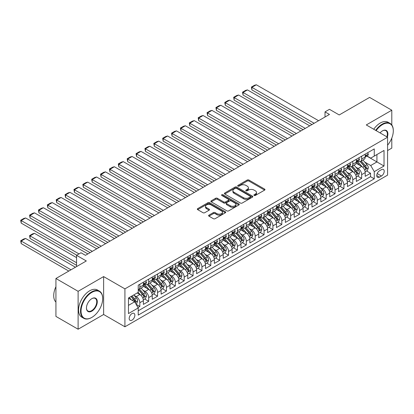 <?xml version="1.0" encoding="UTF-8"?>
<svg xmlns="http://www.w3.org/2000/svg" width="414" height="414" viewBox="0 0 414 414"><rect width="100%" height="100%" fill="white"/><g stroke="black" fill="none" stroke-linecap="round" stroke-linejoin="round"><path stroke-width="0.62" d="M254.144 195.449A0.864 0.497 0 0 0 255.36 195.449L264.618 190.109A1.232 0.709 0 0 0 264.976 189.602A1.232 0.709 0 0 0 264.618 189.1L248.938 180.049A1.232 0.709 0 0 0 247.199 180.049L237.941 185.394A0.864 0.497 0 0 0 237.693 185.746A0.864 0.497 0 0 0 237.941 186.098A0.864 0.497 0 0 0 239.163 186.098L240.358 185.405A3.943 2.277 0 0 1 245.937 185.405L247.241 186.16A3.943 2.277 0 0 1 248.395 187.77A3.943 2.277 0 0 1 247.241 189.379L246.045 190.067A0.864 0.497 0 0 0 245.792 190.419A0.864 0.497 0 0 0 246.045 190.771A0.864 0.497 0 0 0 247.261 190.771L248.462 190.083A3.943 2.277 0 0 1 254.036 190.083L255.34 190.833A3.943 2.277 0 0 1 256.494 192.443A3.943 2.277 0 0 1 255.34 194.052L254.144 194.746A0.864 0.497 0 0 0 253.891 195.097A0.864 0.497 0 0 0 254.144 195.449L254.144 194.746M132.019 320.131A4.016 2.318 120 0 0 134.643 316.591A4.016 2.318 120 0 0 134.027 313.372A4.016 2.318 120 0 0 132.019 313.574A4.016 2.318 120 0 0 129.396 317.114A4.016 2.318 120 0 0 130.012 320.327A4.016 2.318 120 0 0 132.019 320.131M208.961 215.151A1.232 0.709 0 0 0 208.599 215.653A1.232 0.709 0 0 0 208.961 216.155L213.36 218.695A1.232 0.709 0 0 0 215.099 218.695L225.376 212.76A1.232 0.709 0 0 0 225.739 212.258A1.232 0.709 0 0 0 225.376 211.756L209.701 202.705A1.232 0.709 0 0 0 207.957 202.705L197.68 208.635A1.232 0.709 0 0 0 197.323 209.137A1.232 0.709 0 0 0 197.68 209.644L202.995 212.708A1.232 0.709 0 0 0 204.739 212.708L209.132 210.172A1.232 0.709 0 0 0 209.494 209.665A1.232 0.709 0 0 0 209.132 209.163L206.498 207.642A3.296 1.904 0 0 1 205.535 206.296A3.296 1.904 0 0 1 207.569 204.542A3.296 1.904 0 0 1 211.161 204.956L221.48 210.912A3.296 1.904 0 0 1 222.447 212.258A3.296 1.904 0 0 1 220.414 214.017A3.296 1.904 0 0 1 216.822 213.603L215.099 212.61A1.232 0.709 0 0 0 213.36 212.61L208.961 215.151L208.961 216.155L213.36 213.634L213.36 212.61M391.794 124.971L391.794 110.212L369.609 97.404L339.216 114.952L329.456 109.317L325.016 111.878L329.456 114.44L85.434 255.324L80.994 252.763L76.559 255.324L76.559 266.595M78.111 291.311L78.111 329.223L103.624 314.495L103.624 276.583L78.111 291.311L55.926 278.503L86.319 260.96L76.559 255.324M103.624 276.583L124.919 288.879L387.576 137.236L387.576 175.148L124.919 326.791L124.919 288.879M391.794 110.212L366.281 124.94L387.576 137.236M240.446 203.057A1.232 0.709 0 0 0 242.19 203.057L252.468 197.121A1.232 0.709 0 0 0 252.83 196.619A1.232 0.709 0 0 0 252.468 196.117L236.787 187.066A1.232 0.709 0 0 0 235.048 187.066L224.771 192.996A1.232 0.709 0 0 0 224.409 193.498A1.232 0.709 0 0 0 224.771 194.006L240.446 203.057M222.111 195.636A0.864 0.497 0 0 1 222.986 195.755L222.986 194.73L238.925 203.936A1.232 0.709 0 0 1 239.282 204.438A1.232 0.709 0 0 1 238.925 204.94L228.647 210.876A1.232 0.709 0 0 1 226.903 210.876L211.223 201.825L211.223 200.816A1.232 0.709 0 0 0 210.866 201.318A1.232 0.709 0 0 0 211.223 201.825M211.223 200.816L215.622 198.28A1.232 0.709 0 0 1 217.366 198.28L223.726 201.949A1.232 0.709 0 0 0 225.464 201.949L228.383 200.262A1.232 0.709 0 0 0 228.745 199.76A1.232 0.709 0 0 0 228.383 199.258L221.764 195.439A0.864 0.497 0 0 1 221.511 195.087A0.864 0.497 0 0 1 222.044 194.627A0.864 0.497 0 0 1 222.986 194.73M78.111 329.223L55.926 316.415L55.926 278.503M387.576 150.556L391.794 148.124L391.794 138.095M137.986 307.514L139.828 306.453L136.144 304.326M134.048 295.28L136.278 296.564A5.02 2.898 60 0 1 139.828 302.712L143.379 300.662L143.379 304.404L148.698 301.33L144.662 298.996M142.923 290.157L145.154 291.44A5.02 2.898 60 0 1 148.698 297.588L152.248 295.539L152.248 299.281L157.574 296.207L153.537 293.873M151.798 285.034L154.024 286.317A5.02 2.898 60 0 1 157.574 292.465L161.124 290.416L161.124 294.157L166.449 291.083L162.412 288.749M160.668 279.911L162.899 281.194A5.02 2.898 60 0 1 166.449 287.342L169.999 285.293L169.999 289.034L175.324 285.96L171.282 283.626M169.543 274.787L171.774 276.071A5.02 2.898 60 0 1 175.324 282.219L178.869 280.169L178.869 283.911L184.194 280.837L180.157 278.508M178.418 269.664L180.644 270.947A5.02 2.898 60 0 1 184.194 277.095L187.744 275.046L187.744 278.788L193.069 275.714L189.032 273.385M187.294 264.541L189.519 265.824A5.02 2.898 60 0 1 193.069 271.972L196.619 269.923L196.619 273.664L201.944 270.59L197.902 268.262M196.164 259.418L198.394 260.701A5.02 2.898 60 0 1 201.944 266.849L205.494 264.8L205.494 268.541L210.814 265.467L206.777 263.138M205.039 254.294L207.264 255.578A5.02 2.898 60 0 1 210.814 261.726L214.364 259.676L214.364 263.418L219.689 260.344L215.653 258.015M213.914 249.171L216.139 250.454A5.02 2.898 60 0 1 219.689 256.602L223.239 254.553L223.239 258.295L228.564 255.221L224.528 252.892M222.784 244.048L225.014 245.331A5.02 2.898 60 0 1 228.564 251.479L232.114 249.43L232.114 253.171L237.434 250.097L233.398 247.769M231.659 238.925L233.889 240.208A5.02 2.898 60 0 1 237.434 246.356L240.984 244.307L240.984 248.048L246.309 244.974L242.273 242.645M240.534 233.801L242.759 235.09A5.02 2.898 60 0 1 246.309 241.233L249.859 239.183L249.859 242.925L255.184 239.851L251.148 237.522M249.404 228.678L251.634 229.967A5.02 2.898 60 0 1 255.184 236.115L258.734 234.065L258.734 237.802L264.054 234.728L260.018 232.399M258.279 223.555L260.509 224.843A5.02 2.898 60 0 1 264.054 230.991L267.604 228.942L267.604 232.678L272.929 229.604L268.893 227.276M267.154 218.432L269.379 219.72A5.02 2.898 60 0 1 272.929 225.868L276.48 223.819L276.48 227.555L281.805 224.481L277.768 222.152M276.024 213.308L278.255 214.597A5.02 2.898 60 0 1 281.805 220.745L285.355 218.695L285.355 222.432L290.68 219.358L286.638 217.029M284.899 208.185L287.13 209.474A5.02 2.898 60 0 1 290.68 215.622L294.225 213.572L294.225 217.309L299.55 214.235L295.513 211.906M293.774 203.062L296 204.35A5.02 2.898 60 0 1 299.55 210.498L303.1 208.449L303.1 212.185L308.425 209.111L304.388 206.783M302.65 197.939L304.875 199.227A5.02 2.898 60 0 1 308.425 205.375L311.975 203.326L311.975 207.062L317.3 203.988L313.258 201.659M311.519 192.815L313.75 194.104A5.02 2.898 60 0 1 317.3 200.252L320.85 198.202L320.85 201.939L326.17 198.865L322.133 196.536M320.395 187.692L322.62 188.981A5.02 2.898 60 0 1 326.17 195.129L329.72 193.079L329.72 196.816L335.045 193.742L331.009 191.413M329.27 182.569L331.495 183.857A5.02 2.898 60 0 1 335.045 190.005L338.595 187.956L338.595 191.692L343.92 188.624L339.884 186.29M338.14 177.446L340.37 178.734A5.02 2.898 60 0 1 343.92 184.882L347.47 182.833L347.47 186.574L352.79 183.5L348.754 181.166M347.015 172.322L349.245 173.611A5.02 2.898 60 0 1 352.79 179.759L356.34 177.709L356.34 181.451L361.665 178.377L361.665 174.636A5.02 2.898 -120 0 0 358.115 168.488L355.89 167.199M357.629 176.043L361.665 178.377M143.379 300.662A5.02 2.898 -120 0 0 139.828 294.514L137.163 292.977M152.248 295.539A5.02 2.898 -120 0 0 148.698 289.391L143.213 286.224M161.124 290.416A5.02 2.898 -120 0 0 157.574 284.268L152.088 281.101M169.999 285.293A5.02 2.898 -120 0 0 166.449 279.145L160.958 275.978M178.869 280.169A5.02 2.898 -120 0 0 175.324 274.021L169.833 270.854M187.744 275.046A5.02 2.898 -120 0 0 184.194 268.898L178.708 265.731M196.619 269.923A5.02 2.898 -120 0 0 193.069 263.775L187.583 260.608M205.494 264.8A5.02 2.898 -120 0 0 201.944 258.652L196.453 255.485M214.364 259.676A5.02 2.898 -120 0 0 210.814 253.528L205.328 250.361M223.239 254.553A5.02 2.898 -120 0 0 219.689 248.405L214.204 245.238M232.114 249.43A5.02 2.898 -120 0 0 228.564 243.282L223.074 240.115M240.984 244.307A5.02 2.898 -120 0 0 237.434 238.159L231.949 234.992M249.859 239.183A5.02 2.898 -120 0 0 246.309 233.041L240.824 229.868M258.734 234.065A5.02 2.898 -120 0 0 255.184 227.917L249.694 224.745M267.604 228.942A5.02 2.898 -120 0 0 264.054 222.794L258.569 219.622M276.48 223.819A5.02 2.898 -120 0 0 272.929 217.671L267.444 214.499M285.355 218.695A5.02 2.898 -120 0 0 281.805 212.548L276.314 209.375M294.225 213.572A5.02 2.898 -120 0 0 290.68 207.424L285.189 204.252M303.1 208.449A5.02 2.898 -120 0 0 299.55 202.301L294.064 199.129M311.975 203.326A5.02 2.898 -120 0 0 308.425 197.178L302.939 194.011M320.85 198.202A5.02 2.898 -120 0 0 317.3 192.055L311.809 188.887M329.72 193.079A5.02 2.898 -120 0 0 326.17 186.931L320.684 183.764M338.595 187.956A5.02 2.898 -120 0 0 335.045 181.808L329.56 178.641M347.47 182.833A5.02 2.898 -120 0 0 343.92 176.685L338.429 173.518M356.34 177.709A5.02 2.898 -120 0 0 352.79 171.562L347.305 168.394M381.454 169.668L379.503 170.791A3.892 2.246 120 0 0 376.963 174.222A3.892 2.246 120 0 0 377.558 177.337A3.892 2.246 120 0 0 379.503 177.145L381.454 176.017A3.892 2.246 120 0 0 383.995 172.591A3.892 2.246 120 0 0 383.4 169.471A3.892 2.246 120 0 0 381.454 169.668M128.469 305.377L134.679 301.79L138.229 307.938L138.229 315.111L374.266 178.838L374.266 171.665L370.716 165.517L364.76 162.076M138.229 307.938L128.469 313.574L128.469 297.997L138.229 292.362L138.229 285.189L374.266 148.916L374.266 156.088L384.026 150.453L384.026 166.03L374.266 171.665M145.107 284.035L145.154 284.066A5.02 2.898 60 0 0 147.663 284.314L151.208 282.265A5.02 2.898 -120 0 0 152.248 279.967L152.248 277.095M153.977 278.912L154.024 278.943A5.02 2.898 60 0 0 156.533 279.191L160.083 277.142A5.02 2.898 -120 0 0 161.124 274.844L161.124 271.972M162.852 273.789L162.899 273.82A5.02 2.898 60 0 0 165.409 274.068L168.959 272.019A5.02 2.898 -120 0 0 169.999 269.721L169.999 266.849M171.727 268.67L171.774 268.696A5.02 2.898 60 0 0 174.284 268.945L177.834 266.895A5.02 2.898 -120 0 0 178.869 264.598L178.869 261.726M180.597 263.547L180.644 263.573A5.02 2.898 60 0 0 183.154 263.821L186.704 261.772A5.02 2.898 -120 0 0 187.744 259.474L187.744 256.602M189.472 258.424L189.519 258.45A5.02 2.898 60 0 0 192.029 258.698L195.579 256.649A5.02 2.898 -120 0 0 196.619 254.351L196.619 251.479M198.347 253.301L198.394 253.327A5.02 2.898 60 0 0 200.904 253.575L204.454 251.526A5.02 2.898 -120 0 0 205.494 249.228L205.494 246.356M207.217 248.177L207.264 248.203A5.02 2.898 60 0 0 209.774 248.452L213.324 246.402A5.02 2.898 -120 0 0 214.364 244.105L214.364 241.233M216.092 243.054L216.139 243.08A5.02 2.898 60 0 0 218.649 243.328L222.199 241.279A5.02 2.898 -120 0 0 223.239 238.981L223.239 236.109M224.968 237.931L225.014 237.957A5.02 2.898 60 0 0 227.524 238.205L231.074 236.156A5.02 2.898 -120 0 0 232.114 233.858L232.114 230.986M233.843 232.808L233.889 232.834A5.02 2.898 60 0 0 236.399 233.082L239.944 231.033A5.02 2.898 -120 0 0 240.984 228.735L240.984 225.868M242.713 227.684L242.759 227.71A5.02 2.898 60 0 0 245.269 227.959L248.819 225.909A5.02 2.898 -120 0 0 249.859 223.612L249.859 220.745M251.588 222.561L251.634 222.587A5.02 2.898 60 0 0 254.144 222.835L257.694 220.786A5.02 2.898 -120 0 0 258.734 218.488L258.734 215.622M260.463 217.438L260.509 217.464A5.02 2.898 60 0 0 263.019 217.712L266.564 215.663A5.02 2.898 -120 0 0 267.604 213.365L267.604 210.498M269.333 212.315L269.379 212.341A5.02 2.898 60 0 0 271.889 212.589L275.439 210.54A5.02 2.898 -120 0 0 276.48 208.242L276.48 205.375M278.208 207.191L278.255 207.217A5.02 2.898 60 0 0 280.764 207.466L284.314 205.416A5.02 2.898 -120 0 0 285.355 203.119L285.355 200.252M287.083 202.068L287.13 202.094A5.02 2.898 60 0 0 289.64 202.342L293.19 200.293A5.02 2.898 -120 0 0 294.225 197.995L294.225 195.129M295.953 196.945L296 196.971A5.02 2.898 60 0 0 298.51 197.219L302.06 195.17A5.02 2.898 -120 0 0 303.1 192.872L303.1 190.005M304.828 191.822L304.875 191.848A5.02 2.898 60 0 0 307.385 192.096L310.935 190.047A5.02 2.898 -120 0 0 311.975 187.749L311.975 184.882M313.703 186.698L313.75 186.724A5.02 2.898 60 0 0 316.26 186.973L319.81 184.923A5.02 2.898 -120 0 0 320.85 182.626L320.85 179.759M322.573 181.575L322.62 181.601A5.02 2.898 60 0 0 325.13 181.849L328.68 179.8A5.02 2.898 -120 0 0 329.72 177.502L329.72 174.636M331.448 176.452L331.495 176.478A5.02 2.898 60 0 0 334.005 176.726L337.555 174.677A5.02 2.898 -120 0 0 338.595 172.379L338.595 169.512M340.324 171.329L340.37 171.355A5.02 2.898 60 0 0 342.88 171.603L346.43 169.554A5.02 2.898 -120 0 0 347.47 167.256L347.47 164.389M349.199 166.205L349.245 166.231A5.02 2.898 60 0 0 351.755 166.48L355.3 164.43A5.02 2.898 -120 0 0 356.34 162.133L356.34 159.266M138.229 310.805L370.54 176.685L370.54 173.254L365.215 176.328L365.215 172.586A5.02 2.898 -120 0 0 361.665 166.438L356.18 163.271M358.069 161.082L358.115 161.108A5.02 2.898 -120 0 0 360.625 161.356A5.02 2.898 -120 0 0 361.665 159.059L361.665 156.192M360.625 161.356L364.175 159.307A5.02 2.898 -120 0 0 365.215 157.009L365.215 154.143M139.828 284.268L139.828 287.14A5.02 2.898 60 0 1 138.788 289.438A5.02 2.898 60 0 1 138.229 289.64M138.788 289.438L142.338 287.388A5.02 2.898 -120 0 0 143.379 285.091L143.379 282.219M148.698 279.145L148.698 282.017A5.02 2.898 60 0 1 147.663 284.314M157.574 274.021L157.574 276.894A5.02 2.898 60 0 1 156.533 279.191M166.449 268.898L166.449 271.77A5.02 2.898 60 0 1 165.409 274.068M175.324 263.775L175.324 266.647A5.02 2.898 60 0 1 174.284 268.945M184.194 258.652L184.194 261.524A5.02 2.898 60 0 1 183.154 263.821M193.069 253.528L193.069 256.401A5.02 2.898 60 0 1 192.029 258.698M201.944 248.405L201.944 251.277A5.02 2.898 60 0 1 200.904 253.575M210.814 243.282L210.814 246.154A5.02 2.898 60 0 1 209.774 248.452M219.689 238.159L219.689 241.031A5.02 2.898 60 0 1 218.649 243.328M228.564 233.035L228.564 235.908A5.02 2.898 60 0 1 227.524 238.205M237.434 227.912L237.434 230.784A5.02 2.898 60 0 1 236.399 233.082M246.309 222.794L246.309 225.661A5.02 2.898 60 0 1 245.269 227.959M255.184 217.671L255.184 220.538A5.02 2.898 60 0 1 254.144 222.835M264.054 212.548L264.054 215.415A5.02 2.898 60 0 1 263.019 217.712M272.929 207.424L272.929 210.291A5.02 2.898 60 0 1 271.889 212.589M281.805 202.301L281.805 205.168A5.02 2.898 60 0 1 280.764 207.466M290.68 197.178L290.68 200.045A5.02 2.898 60 0 1 289.64 202.342M299.55 192.055L299.55 194.922A5.02 2.898 60 0 1 298.51 197.219M308.425 186.931L308.425 189.798A5.02 2.898 60 0 1 307.385 192.096M317.3 181.808L317.3 184.675A5.02 2.898 60 0 1 316.26 186.973M326.17 176.685L326.17 179.552A5.02 2.898 60 0 1 325.13 181.849M335.045 171.562L335.045 174.429A5.02 2.898 60 0 1 334.005 176.726M343.92 166.438L343.92 169.305A5.02 2.898 60 0 1 342.88 171.603M352.79 161.315L352.79 164.182A5.02 2.898 60 0 1 351.755 166.48M352.79 179.759L352.79 183.5M343.92 184.882L343.92 188.624M335.045 190.005L335.045 193.742M326.17 195.129L326.17 198.865M317.3 200.252L317.3 203.988M308.425 205.375L308.425 209.111M299.55 210.498L299.55 214.235M290.68 215.622L290.68 219.358M281.805 220.745L281.805 224.481M272.929 225.868L272.929 229.604M264.054 230.991L264.054 234.728M255.184 236.115L255.184 239.851M246.309 241.233L246.309 244.974M237.434 246.356L237.434 250.097M228.564 251.479L228.564 255.221M219.689 256.602L219.689 260.344M210.814 261.726L210.814 265.467M201.944 266.849L201.944 270.59M193.069 271.972L193.069 275.714M184.194 277.095L184.194 280.837M175.324 282.219L175.324 285.96M166.449 287.342L166.449 291.083M157.574 292.465L157.574 296.207M148.698 297.588L148.698 301.33M139.828 302.712L139.828 306.453M134.679 301.79L128.469 298.204M370.716 165.517L376.926 161.931L376.926 154.551L384.026 150.453M366.768 156.062L384.026 166.03M366.944 155.959L370.716 158.138L374.266 156.088M103.624 314.495L124.919 326.791M325.016 111.878L325.016 117.002M366.504 170.92L370.54 173.254M370.54 176.685L374.266 178.838M254.486 195.568L255.34 195.077A3.943 2.277 0 0 0 256.494 193.467L256.494 192.443M248.395 187.77L248.395 188.794A3.943 2.277 0 0 1 247.241 190.404L246.387 190.895M264.603 190.114L248.938 181.073A1.232 0.709 0 0 0 247.199 181.073L238.288 186.217M252.452 197.131L236.787 188.091A1.232 0.709 0 0 0 235.048 188.091L224.786 194.011L224.771 192.996M250.289 196.971A0.864 0.497 0 0 0 250.542 196.619A0.864 0.497 0 0 0 250.289 196.267L236.529 188.323A0.864 0.497 0 0 0 235.307 188.323L234.045 189.048A3.943 2.277 0 0 0 232.891 190.657A3.943 2.277 0 0 0 234.045 192.267L243.453 197.701A3.943 2.277 0 0 0 249.026 197.701L250.289 196.971L250.289 197.995A0.864 0.497 0 0 0 250.542 197.644L250.542 196.619M232.891 190.657L232.891 191.682A3.943 2.277 0 0 0 234.045 193.291L234.045 192.267M250.289 197.995L249.026 198.725A3.943 2.277 0 0 1 243.453 198.725L234.045 193.291M211.243 201.83L215.622 199.305L215.622 198.28M228.745 199.76L228.745 200.785A1.232 0.709 0 0 1 228.383 201.287L225.464 202.974A1.232 0.709 0 0 1 223.726 202.974L217.366 199.305A1.232 0.709 0 0 0 215.622 199.305M222.986 195.755L238.904 204.951M230.324 205.758A3.296 1.904 0 0 0 233.91 206.172A3.296 1.904 0 0 0 235.949 204.412A3.296 1.904 0 0 0 234.981 203.067L231.343 200.966A1.232 0.709 0 0 0 229.604 200.966L226.686 202.653A1.232 0.709 0 0 0 226.323 203.155A1.232 0.709 0 0 0 226.686 203.657L230.324 205.758L230.324 206.783A3.296 1.904 0 0 0 233.91 207.197A3.296 1.904 0 0 0 235.949 205.437L235.949 204.412M226.323 203.155L226.323 204.18A1.232 0.709 0 0 0 226.686 204.682L226.686 203.657M230.324 206.783L226.686 204.682M222.447 212.258L222.447 213.282A3.296 1.904 0 0 1 220.414 215.042A3.296 1.904 0 0 1 216.822 214.628L215.099 213.634A1.232 0.709 0 0 0 213.36 213.634M205.535 206.296L205.535 207.321A3.296 1.904 0 0 0 206.498 208.666L206.498 207.642M209.132 209.163L209.132 210.172L206.498 208.666M225.376 211.756L225.376 212.76L209.701 203.729A1.232 0.709 0 0 0 207.957 203.729L197.695 209.65L197.68 208.635M365.143 171.707L367.435 170.382L368.32 167.82A3.328 1.92 -120 0 0 367.027 164.7L362.969 160.006M362.157 166.764L357.525 161.398M251.898 110.393L294.183 134.804L234.153 100.147L233.667 97.3L236.772 95.51L238.588 95.023L234.153 97.585L234.153 100.147M359.523 165.202L356.832 162.086A7.969 4.601 -120 0 0 356.583 161.807M360.175 161.538L364.273 166.288A3.328 1.92 60 0 1 365.459 168.576C365.96 169.248 366.318 169.041 366.525 167.965A3.328 1.92 -120 0 0 365.339 165.672L361.287 160.979M360.413 161.46L364.822 166.563A1.692 0.978 60 0 1 365.246 167.225L366.525 167.965M365.459 168.576L365.702 168.974M314.148 123.274L251.898 87.338L251.898 89.9L311.928 124.557M367.565 152.787L368.32 154.091A3.328 1.92 60 0 1 367.632 155.56L365.945 156.533A3.328 1.92 -120 0 0 366.525 155.767L366.457 155.473M318.583 120.712L256.338 84.777L251.898 87.338L251.412 87.054L254.517 85.263L256.338 84.777M365.324 156.694L365.339 156.694A3.328 1.92 -120 0 0 365.945 156.533M366.095 155.524L366.525 155.767C366.318 155.271 365.96 155.473 365.459 156.383A3.328 1.92 60 0 1 365.215 156.859M251.898 89.9L251.412 87.054M387.576 145.19A15.308 8.839 120 0 0 393.3 130.86A15.308 8.839 120 0 0 382.474 124.609A15.308 8.839 120 0 0 376.14 130.633M375.679 130.369A15.685 9.056 -60 0 1 382.21 124.148A15.685 9.056 -60 0 1 390.05 123.372A15.685 9.056 -60 0 1 393.3 130.55A15.685 9.056 -60 0 1 393.3 130.705M380.068 132.899A7.654 4.419 -60 0 1 382.474 130.86L382.474 130.86A7.654 4.419 -60 0 1 387.323 137.091M373.728 129.24A15.685 9.056 -60 0 1 380.254 123.02A15.685 9.056 -60 0 1 388.099 122.244L390.05 123.372M386.857 136.822A7.276 4.202 120 0 0 385.848 130.653A7.276 4.202 120 0 0 382.339 130.938M91.597 317.543L91.867 317.388A15.308 8.839 120 0 0 102.693 298.639A15.308 8.839 120 0 0 91.867 292.387A15.308 8.839 120 0 0 81.04 311.142A15.308 8.839 120 0 0 91.867 317.388L91.597 317.543A15.685 9.056 -60 0 1 83.757 318.319A15.685 9.056 -60 0 1 81.351 305.749A15.685 9.056 -60 0 1 91.597 291.927A15.685 9.056 -60 0 1 99.443 291.151A15.685 9.056 -60 0 1 102.693 298.334A15.685 9.056 -60 0 1 102.693 298.489M91.867 311.142A7.654 4.419 -60 0 1 86.454 308.016A7.654 4.419 -60 0 1 91.867 298.639L91.867 298.639A7.654 4.419 -60 0 1 97.28 301.765A7.654 4.419 -60 0 1 91.867 311.142M86.454 307.856A7.276 4.202 120 0 0 87.959 311.038A7.276 4.202 120 0 0 91.597 310.681A7.276 4.202 120 0 0 96.353 304.264A7.276 4.202 120 0 0 95.241 298.432A7.276 4.202 120 0 0 91.732 298.717M83.757 318.319L81.806 317.191A15.685 9.056 -60 0 1 79.4 304.621A15.685 9.056 -60 0 1 89.647 290.799A15.685 9.056 -60 0 1 97.492 290.023L99.443 291.151M55.926 302.07A15.685 9.056 -60 0 1 55.926 286.7M356.268 176.83L358.56 175.505L359.445 172.943A3.328 1.92 -120 0 0 358.151 169.823L354.099 165.129M353.287 171.888L348.65 166.521M243.028 115.516L285.308 139.927L225.278 105.27L224.792 102.424L227.897 100.633L229.718 100.147L225.278 102.708L225.278 105.27M350.648 170.325L347.957 167.209A7.969 4.601 -120 0 0 347.713 166.93M351.3 166.661L355.403 171.412A3.328 1.92 60 0 1 356.589 173.699C357.085 174.372 357.442 174.165 357.649 173.088A3.328 1.92 -120 0 0 356.464 170.796L352.412 166.102M351.543 166.583L355.947 171.686A1.692 0.978 60 0 1 356.376 172.348L357.649 173.088M356.589 173.699L356.827 174.097M347.393 181.953L349.685 180.628L350.575 178.067A3.328 1.92 -120 0 0 349.276 174.946L345.224 170.252M344.412 177.011L339.78 171.644M234.153 120.64L276.433 145.05L216.408 110.393L215.917 107.547L219.022 105.756L220.843 105.27L216.408 107.831L216.408 110.393M341.773 175.448L339.087 172.333A7.969 4.601 -120 0 0 338.838 172.053M342.425 171.784L346.528 176.535A3.328 1.92 60 0 1 347.713 178.822C348.215 179.495 348.567 179.288 348.779 178.211A3.328 1.92 -120 0 0 347.594 175.919L343.537 171.225M342.668 171.707L347.077 176.809A1.692 0.978 60 0 1 347.501 177.471L348.779 178.211M347.713 178.822L347.957 179.215M338.517 187.076L340.815 185.751L341.7 183.19A3.328 1.92 -120 0 0 340.406 180.069L336.349 175.376M335.537 182.134L330.905 176.768M225.278 125.763L267.563 150.173L207.533 115.516L207.047 112.67L210.152 110.88L211.968 110.393L207.533 112.955L207.533 115.516M332.903 180.571L330.212 177.456A7.969 4.601 -120 0 0 329.963 177.176M333.555 176.907L337.653 181.658A3.328 1.92 60 0 1 338.838 183.945C339.34 184.618 339.692 184.411 339.904 183.33A3.328 1.92 -120 0 0 338.719 181.042L334.667 176.348M333.793 176.83L338.202 181.932A1.692 0.978 60 0 1 338.626 182.595L339.904 183.33M338.838 183.945L339.082 184.339M329.647 192.199L331.94 190.875L332.825 188.313A3.328 1.92 -120 0 0 331.531 185.193L327.479 180.499M326.667 187.252L322.03 181.891M216.408 130.881L258.688 155.297L198.658 120.64L198.171 117.793L201.276 116.003L203.098 115.516L198.658 118.078L198.658 120.64M324.027 185.695L321.336 182.579A7.969 4.601 -120 0 0 321.093 182.3M324.679 182.031L328.778 186.781A3.328 1.92 60 0 1 329.968 189.069C330.465 189.736 330.822 189.534 331.029 188.453A3.328 1.92 -120 0 0 329.844 186.165L325.792 181.472M324.923 181.953L329.327 187.056A1.692 0.978 60 0 1 329.756 187.718L331.029 188.453M329.968 189.069L330.206 189.462M305.273 128.397L243.028 92.462L243.028 95.023L303.058 129.68M358.695 157.91L359.445 159.214A3.328 1.92 60 0 1 358.757 160.684L357.075 161.657A3.328 1.92 -120 0 0 357.649 160.891L357.582 160.596M309.713 125.835L247.463 89.9L243.028 92.462L242.537 92.177L245.642 90.387L247.463 89.9M356.454 161.817L356.464 161.817A3.328 1.92 -120 0 0 357.075 161.657M357.22 160.642L357.649 160.891C357.442 160.394 357.085 160.596 356.589 161.507A3.328 1.92 60 0 1 356.34 161.983M243.028 95.023L242.537 92.177M296.403 133.52L233.667 97.3M349.82 163.033L350.575 164.337A3.328 1.92 60 0 1 349.887 165.807L348.2 166.78A3.328 1.92 -120 0 0 348.779 166.014L348.707 165.719M300.838 130.959L238.588 95.023M347.579 166.935L347.594 166.935A3.328 1.92 -120 0 0 348.2 166.78M348.35 165.766L348.779 166.014C348.567 165.517 348.215 165.719 347.713 166.63A3.328 1.92 60 0 1 347.47 167.106M287.528 138.643L224.792 102.424M340.945 168.156L341.7 169.461A3.328 1.92 60 0 1 341.012 170.93L339.325 171.903A3.328 1.92 -120 0 0 339.904 171.137L339.837 170.842M291.963 136.082L229.718 100.147M338.704 172.058L338.719 172.058A3.328 1.92 -120 0 0 339.325 171.903M339.475 170.889L339.904 171.137C339.697 170.64 339.34 170.842 338.838 171.753A3.328 1.92 60 0 1 338.595 172.229M278.653 143.767L215.917 107.547M332.075 173.275L332.825 174.584A3.328 1.92 60 0 1 332.137 176.053L330.45 177.026A3.328 1.92 -120 0 0 331.029 176.261L330.962 175.966M283.088 141.205L220.843 105.27M329.834 177.182L329.844 177.182A3.328 1.92 -120 0 0 330.45 177.026M330.6 176.012L331.029 176.261C330.822 175.759 330.465 175.966 329.968 176.876A3.328 1.92 60 0 1 329.72 177.352M320.772 197.323L323.065 195.998L323.955 193.436A3.328 1.92 -120 0 0 322.656 190.316L318.604 185.622M317.792 192.375L313.16 187.014M207.533 136.004L249.813 160.42L189.783 125.763L189.296 122.917L192.401 121.126L194.223 120.64L189.783 123.201L189.783 125.763M315.152 190.818L312.466 187.702A7.969 4.601 -120 0 0 312.218 187.423M315.804 187.154L319.908 191.905A3.328 1.92 60 0 1 321.093 194.192C321.59 194.859 321.947 194.658 322.159 193.576A3.328 1.92 -120 0 0 320.974 191.289L316.917 186.595M316.048 187.076L320.452 192.179A1.692 0.978 60 0 1 320.881 192.841L322.159 193.576M321.093 194.192L321.336 194.585M269.778 148.89L207.047 112.67M323.199 178.398L323.955 179.707A3.328 1.92 60 0 1 323.267 181.177L321.58 182.15A3.328 1.92 -120 0 0 322.159 181.384L322.087 181.089M274.218 146.328L211.968 110.393M320.959 182.305L320.974 182.305A3.328 1.92 -120 0 0 321.58 182.15M321.73 181.135L322.159 181.384C321.947 180.882 321.595 181.089 321.093 182A3.328 1.92 60 0 1 320.85 182.47M311.897 202.446L314.195 201.121L315.08 198.56A3.328 1.92 -120 0 0 313.786 195.439L309.729 190.745M308.916 197.499L304.285 192.137M198.658 141.127L240.943 165.543L180.913 130.881L180.421 128.04L183.531 126.249L185.348 125.763L180.913 128.324L180.913 130.881M306.282 195.941L303.591 192.826A7.969 4.601 -120 0 0 303.343 192.546M306.934 192.277L311.033 197.028A3.328 1.92 60 0 1 312.218 199.315C312.72 199.983 313.072 199.781 313.284 198.699A3.328 1.92 -120 0 0 312.099 196.412L308.042 191.718M307.172 192.199L311.582 197.302A1.692 0.978 60 0 1 312.006 197.964L313.284 198.699M312.218 199.315L312.461 199.708M260.908 154.013L198.171 117.793M314.324 183.521L315.08 184.83A3.328 1.92 60 0 1 314.392 186.3L312.705 187.273A3.328 1.92 -120 0 0 313.284 186.507L313.212 186.212M265.343 151.452L203.098 115.516M312.084 187.428L312.099 187.428A3.328 1.92 -120 0 0 312.705 187.273M312.855 186.259L313.284 186.507C313.077 186.005 312.72 186.212 312.218 187.123A3.328 1.92 60 0 1 311.975 187.594M303.027 207.569L305.32 206.244L306.205 203.683A3.328 1.92 -120 0 0 304.911 200.562L300.859 195.869M300.046 202.622L295.41 197.261M189.783 146.251L232.068 170.666L172.038 136.004L171.551 133.163L174.656 131.373L176.473 130.881L172.038 133.443L172.038 136.004M297.407 201.064L294.716 197.949A7.969 4.601 -120 0 0 294.473 197.669M298.059 197.4L302.158 202.146A3.328 1.92 60 0 1 303.348 204.438C303.845 205.106 304.202 204.904 304.409 203.823A3.328 1.92 -120 0 0 303.224 201.535L299.172 196.841M298.303 197.323L302.706 202.425A1.692 0.978 60 0 1 303.136 203.088L304.409 203.823M303.348 204.438L303.586 204.832M252.033 159.136L189.296 122.917M305.454 188.644L306.205 189.954A3.328 1.92 60 0 1 305.516 191.423L303.829 192.396A3.328 1.92 -120 0 0 304.409 191.63L304.342 191.335M256.468 156.575L194.223 120.64M303.214 192.551L303.224 192.551A3.328 1.92 -120 0 0 303.829 192.396M303.979 191.382L304.409 191.63C304.202 191.128 303.845 191.335 303.348 192.246A3.328 1.92 60 0 1 303.1 192.717M294.152 212.692L296.445 211.368L297.335 208.806A3.328 1.92 -120 0 0 296.036 205.686L291.984 200.987M291.171 207.745L286.535 202.384M180.913 151.374L223.193 175.79L163.163 141.127L162.676 138.286L165.781 136.496L167.603 136.004L163.163 138.566L163.163 141.127M288.532 206.188L285.846 203.072A7.969 4.601 -120 0 0 285.598 202.793M289.184 202.524L293.288 207.269A3.328 1.92 60 0 1 294.473 209.562C294.97 210.229 295.327 210.027 295.539 208.946A3.328 1.92 -120 0 0 294.349 206.658L290.297 201.965M289.427 202.446L293.831 207.549A1.692 0.978 60 0 1 294.261 208.211L295.539 208.946M294.473 209.562L294.716 209.955M243.158 164.26L180.421 128.04M296.579 193.768L297.335 195.077A3.328 1.92 60 0 1 296.641 196.546L294.959 197.519A3.328 1.92 -120 0 0 295.539 196.753L295.467 196.459M247.598 161.698L185.348 125.763M294.338 197.675L294.349 197.675A3.328 1.92 -120 0 0 294.959 197.519M295.11 196.505L295.539 196.753C295.327 196.252 294.975 196.459 294.473 197.369A3.328 1.92 60 0 1 294.225 197.84M285.277 217.816L287.57 216.491L288.46 213.929A3.328 1.92 -120 0 0 287.166 210.809L283.109 206.11M282.296 212.868L277.665 207.507M172.038 156.497L214.323 180.913L154.293 146.251L153.801 143.41L156.911 141.614L158.728 141.127L154.293 143.689L154.293 146.251M279.662 211.306L276.971 208.195A7.969 4.601 -120 0 0 276.723 207.916M280.314 207.647L284.413 212.392A3.328 1.92 60 0 1 285.598 214.685C286.1 215.352 286.452 215.151 286.664 214.069A3.328 1.92 -120 0 0 285.479 211.782L281.422 207.088M280.552 207.569L284.961 212.672A1.692 0.978 60 0 1 285.386 213.334L286.664 214.069M285.598 214.685L285.841 215.078M234.288 169.383L171.551 133.163M287.704 198.891L288.46 200.2A3.328 1.92 60 0 1 287.771 201.67L286.084 202.643A3.328 1.92 -120 0 0 286.664 201.877L286.591 201.582M238.723 166.821L176.473 130.881M285.463 202.798L285.479 202.798A3.328 1.92 -120 0 0 286.084 202.643M286.234 201.628L286.664 201.877C286.452 201.375 286.1 201.582 285.598 202.493A3.328 1.92 60 0 1 285.355 202.963M276.407 222.939L278.7 221.614L279.585 219.053A3.328 1.92 -120 0 0 278.291 215.932L274.234 211.233M273.421 217.992L268.789 212.63M163.163 161.62L205.447 186.036L145.417 151.374L144.931 148.533L148.036 146.737L149.852 146.251L145.417 148.812L145.417 151.374M270.787 216.429L268.096 213.319A7.969 4.601 -120 0 0 267.853 213.039M271.439 212.77L275.538 217.516A3.328 1.92 60 0 1 276.723 219.808C277.225 220.476 277.582 220.274 277.789 219.192A3.328 1.92 -120 0 0 276.604 216.905L272.552 212.211M271.682 212.692L276.086 217.795A1.692 0.978 60 0 1 276.511 218.457L277.789 219.192M276.723 219.808L276.966 220.201M225.413 174.506L162.676 138.286M278.829 204.014L279.585 205.323A3.328 1.92 60 0 1 278.896 206.793L277.209 207.766A3.328 1.92 -120 0 0 277.789 207L277.722 206.705M229.848 171.945L167.603 136.004M276.593 207.921L276.604 207.921A3.328 1.92 -120 0 0 277.209 207.766M277.359 206.752L277.789 207C277.582 206.498 277.225 206.705 276.723 207.616A3.328 1.92 60 0 1 276.48 208.087M267.532 228.062L269.824 226.737L270.709 224.176A3.328 1.92 -120 0 0 269.416 221.05L265.364 216.356M264.551 223.115L259.914 217.754M154.293 166.744L196.572 191.154L136.542 156.497L136.056 153.656L139.161 151.86L140.983 151.374L136.542 153.936L136.542 156.497M261.912 221.552L259.226 218.442A7.969 4.601 -120 0 0 258.978 218.162M262.564 217.893L266.668 222.639A3.328 1.92 60 0 1 267.853 224.931C268.35 225.599 268.707 225.397 268.919 224.316A3.328 1.92 -120 0 0 267.729 222.028L263.677 217.329M262.807 217.816L267.211 222.918A1.692 0.978 60 0 1 267.641 223.581L268.919 224.316M267.853 224.931L268.091 225.325M216.538 179.629L153.801 143.41M269.959 209.137L270.709 210.447A3.328 1.92 60 0 1 270.021 211.916L268.339 212.889A3.328 1.92 -120 0 0 268.919 212.123L268.846 211.828M220.978 177.068L158.728 141.127M267.718 213.044L267.729 213.044A3.328 1.92 -120 0 0 268.339 212.889M268.489 211.875L268.919 212.123C268.707 211.621 268.355 211.828 267.853 212.739A3.328 1.92 60 0 1 267.604 213.21M258.657 233.185L260.949 231.861L261.839 229.299A3.328 1.92 -120 0 0 260.541 226.173L256.489 221.48M255.676 228.238L251.044 222.877M145.417 171.867L187.697 196.277L127.672 161.62L127.181 158.779L130.286 156.984L132.107 156.497L127.672 159.059L127.672 161.62M253.042 226.675L250.351 223.565A7.969 4.601 -120 0 0 250.103 223.286M253.694 223.017L257.793 227.762A3.328 1.92 60 0 1 258.978 230.055C259.48 230.722 259.832 230.52 260.044 229.439A3.328 1.92 -120 0 0 258.859 227.151L254.801 222.453M253.932 222.939L258.341 228.042A1.692 0.978 60 0 1 258.766 228.704L260.044 229.439M258.978 230.055L259.221 230.448M207.668 184.753L144.931 148.533M261.084 214.261L261.839 215.57A3.328 1.92 60 0 1 261.151 217.039L259.464 218.012A3.328 1.92 -120 0 0 260.044 217.246L259.971 216.952M212.103 182.191L149.852 146.251M258.843 218.168L258.859 218.168A3.328 1.92 -120 0 0 259.464 218.012M259.614 216.998L260.044 217.246C259.832 216.745 259.48 216.952 258.978 217.862A3.328 1.92 60 0 1 258.734 218.333M198.792 189.876L136.056 153.656M252.209 219.384L252.964 220.693A3.328 1.92 60 0 1 252.276 222.163L250.589 223.136A3.328 1.92 -120 0 0 251.169 222.37L251.101 222.075M203.227 187.314L140.983 151.374M249.968 223.291L249.984 223.291A3.328 1.92 -120 0 0 250.589 223.136M250.739 222.121L251.169 222.37C250.962 221.868 250.605 222.075 250.103 222.986A3.328 1.92 60 0 1 249.859 223.456M189.917 194.999L127.181 158.779M243.339 224.507L244.089 225.816A3.328 1.92 60 0 1 243.401 227.286L241.719 228.259A3.328 1.92 -120 0 0 242.293 227.493L242.226 227.198M194.357 192.438L132.107 156.497M241.098 228.414L241.108 228.414A3.328 1.92 -120 0 0 241.719 228.259M241.864 227.245L242.293 227.493C242.087 226.991 241.729 227.198 241.233 228.109A3.328 1.92 60 0 1 240.984 228.58M249.787 238.309L252.079 236.984L252.964 234.422A3.328 1.92 -120 0 0 251.671 231.297L247.613 226.603M246.801 233.361L242.169 228M136.542 176.99L178.827 201.401L118.797 166.744L118.311 163.903L121.416 162.107L123.232 161.62L118.797 164.182L118.797 166.744M244.167 231.799L241.476 228.688A7.969 4.601 -120 0 0 241.227 228.409M244.819 228.14L248.917 232.885A3.328 1.92 60 0 1 250.103 235.178C250.605 235.845 250.962 235.644 251.169 234.562A3.328 1.92 -120 0 0 249.984 232.275L245.932 227.576M245.057 228.062L249.466 233.165A1.692 0.978 60 0 1 249.89 233.827L251.169 234.562M250.103 235.178L250.346 235.571M240.912 243.432L243.204 242.107L244.089 239.546A3.328 1.92 -120 0 0 242.795 236.42L238.743 231.726M237.931 238.485L233.294 233.118M127.672 182.113L169.952 206.524L109.922 171.867L109.436 169.026L112.541 167.23L114.362 166.744L109.922 169.305L109.922 171.867M235.292 236.922L232.601 233.812A7.969 4.601 -120 0 0 232.357 233.532M235.944 233.263L240.048 238.009A3.328 1.92 60 0 1 241.233 240.301C241.729 240.969 242.087 240.767 242.293 239.685A3.328 1.92 -120 0 0 241.108 237.393L237.056 232.699M236.187 233.185L240.591 238.288A1.692 0.978 60 0 1 241.02 238.95L242.293 239.685M241.233 240.301L241.471 240.694M232.037 248.555L234.329 247.23L235.219 244.669A3.328 1.92 -120 0 0 233.92 241.543L229.868 236.849M229.056 243.608L224.424 238.241M118.797 187.237L161.077 211.647L101.052 176.99L100.561 174.149L103.666 172.353L105.487 171.867L101.052 174.429L101.052 176.99M226.417 242.045L223.731 238.935A7.969 4.601 -120 0 0 223.482 238.655M227.069 238.386L231.172 243.132A3.328 1.92 60 0 1 232.357 245.424C232.859 246.092 233.211 245.89 233.424 244.809A3.328 1.92 -120 0 0 232.238 242.516L228.181 237.822M227.312 238.309L231.721 243.411A1.692 0.978 60 0 1 232.145 244.074L233.424 244.809M232.357 245.424L232.601 245.818M181.047 200.122L118.311 163.903M234.464 229.63L235.219 230.94A3.328 1.92 60 0 1 234.531 232.409L232.844 233.382A3.328 1.92 -120 0 0 233.424 232.616L233.351 232.321M185.482 197.561L123.232 161.62M232.223 233.537L232.238 233.537A3.328 1.92 -120 0 0 232.844 233.382M232.994 232.368L233.424 232.616C233.211 232.114 232.859 232.321 232.357 233.232A3.328 1.92 60 0 1 232.114 233.703M223.162 253.678L225.459 252.354L226.344 249.792A3.328 1.92 -120 0 0 225.05 246.666L220.993 241.973M220.181 248.731L215.549 243.365M109.922 192.36L152.207 216.77L92.177 182.113L91.691 179.272L94.796 177.477L96.612 176.99L92.177 179.552L92.177 182.113M217.547 247.168L214.856 244.058A7.969 4.601 -120 0 0 214.607 243.779M218.199 243.51L222.297 248.255A3.328 1.92 60 0 1 223.482 250.548C223.984 251.215 224.336 251.013 224.548 249.932A3.328 1.92 -120 0 0 223.363 247.639L219.306 242.946M218.437 243.432L222.846 248.535A1.692 0.978 60 0 1 223.27 249.197L224.548 249.932M223.482 250.548L223.726 250.941M172.172 205.246L109.436 169.026M225.589 234.754L226.344 236.063A3.328 1.92 60 0 1 225.656 237.532L223.969 238.505A3.328 1.92 -120 0 0 224.548 237.739L224.481 237.445M176.607 202.684L114.362 166.744M223.348 238.661L223.363 238.661A3.328 1.92 -120 0 0 223.969 238.505M224.119 237.491L224.548 237.739C224.341 237.238 223.984 237.445 223.482 238.355A3.328 1.92 60 0 1 223.239 238.826M214.292 258.802L216.584 257.477L217.469 254.915A3.328 1.92 -120 0 0 216.175 251.79L212.123 247.096M211.311 253.854L206.674 248.488M101.052 197.483L143.332 221.894L83.302 187.237L82.816 184.396L85.921 182.6L87.742 182.113L83.302 184.675L83.302 187.237M208.672 252.292L205.981 249.181A7.969 4.601 -120 0 0 205.737 248.902M209.324 248.633L213.422 253.378A3.328 1.92 60 0 1 214.612 255.671C215.109 256.338 215.466 256.131 215.673 255.055A3.328 1.92 -120 0 0 214.488 252.763L210.436 248.069M209.567 248.555L213.971 253.658A1.692 0.978 60 0 1 214.4 254.32L215.673 255.055M214.612 255.671L214.85 256.064M163.297 210.369L100.561 174.149M216.719 239.877L217.469 241.181A3.328 1.92 60 0 1 216.781 242.656L215.094 243.629A3.328 1.92 -120 0 0 215.673 242.863L215.606 242.568M167.732 207.807L105.487 171.867M214.478 243.784L214.488 243.784A3.328 1.92 -120 0 0 215.094 243.629M215.244 242.614L215.673 242.863C215.466 242.361 215.109 242.568 214.612 243.479A3.328 1.92 60 0 1 214.364 243.949M205.416 263.92L207.709 262.6L208.599 260.039A3.328 1.92 -120 0 0 207.3 256.913L203.248 252.219M202.436 258.978L197.804 253.611M92.177 202.606L134.457 227.017L74.427 192.36L73.94 189.519L77.045 187.723L78.867 187.237L74.427 189.798L74.427 192.36M199.796 257.415L197.111 254.305A7.969 4.601 -120 0 0 196.862 254.025M200.448 253.756L204.552 258.502A3.328 1.92 60 0 1 205.737 260.794C206.234 261.462 206.591 261.255 206.803 260.178A3.328 1.92 -120 0 0 205.618 257.886L201.561 253.192M200.692 253.678L205.096 258.781A1.692 0.978 60 0 1 205.525 259.443L206.803 260.178M205.737 260.794L205.981 261.187M154.422 215.492L91.691 179.272M207.844 245L208.599 246.304A3.328 1.92 60 0 1 207.911 247.779L206.224 248.752A3.328 1.92 -120 0 0 206.803 247.986L206.731 247.691M158.862 212.931L96.612 176.99M205.603 248.907L205.618 248.907A3.328 1.92 -120 0 0 206.224 248.752M206.374 247.738L206.803 247.986C206.591 247.484 206.239 247.691 205.737 248.602A3.328 1.92 60 0 1 205.494 249.073M196.541 269.043L198.834 267.723L199.724 265.162A3.328 1.92 -120 0 0 198.43 262.036L194.373 257.342M193.561 264.101L188.929 258.734M83.302 207.73L125.587 232.14L65.557 197.483L65.065 194.642L68.175 192.846L69.992 192.36L65.557 194.922L65.557 197.483M190.926 262.538L188.235 259.423A7.969 4.601 -120 0 0 187.987 259.148M191.578 258.879L195.677 263.625A3.328 1.92 60 0 1 196.862 265.917C197.364 266.585 197.716 266.378 197.928 265.302A3.328 1.92 -120 0 0 196.743 263.009L192.686 258.315M191.817 258.802L196.226 263.899A1.692 0.978 60 0 1 196.65 264.567L197.928 265.302M196.862 265.917L197.105 266.311M145.552 220.615L82.816 184.396M198.968 250.123L199.724 251.427A3.328 1.92 60 0 1 199.036 252.902L197.349 253.875A3.328 1.92 -120 0 0 197.928 253.109L197.856 252.814M149.987 218.054L87.742 182.113M196.728 254.03L196.743 254.03A3.328 1.92 -120 0 0 197.349 253.875M197.499 252.861L197.928 253.109C197.721 252.607 197.364 252.814 196.862 253.725A3.328 1.92 60 0 1 196.619 254.196M187.671 274.166L189.964 272.847L190.849 270.285A3.328 1.92 -120 0 0 189.555 267.159L185.503 262.466M184.691 269.224L180.054 263.858M74.427 212.853L116.712 237.263L56.682 202.606L56.195 199.765L59.3 197.97L61.117 197.483L56.682 200.045L56.682 202.606M182.051 267.661L179.36 264.546A7.969 4.601 -120 0 0 179.117 264.272M182.703 264.003L186.802 268.748A3.328 1.92 60 0 1 187.992 271.041C188.489 271.708 188.846 271.501 189.053 270.425A3.328 1.92 -120 0 0 187.868 268.132L183.816 263.439M182.947 263.925L187.351 269.022A1.692 0.978 60 0 1 187.78 269.69L189.053 270.425M187.992 271.041L188.23 271.434M136.677 225.739L73.94 189.519M190.098 255.247L190.849 256.551A3.328 1.92 60 0 1 190.161 258.025L188.473 258.998A3.328 1.92 -120 0 0 189.053 258.232L188.986 257.938M141.112 223.177L78.867 187.237M187.858 259.154L187.868 259.154A3.328 1.92 -120 0 0 188.473 258.998M188.624 257.984L189.053 258.232C188.846 257.731 188.489 257.938 187.992 258.848A3.328 1.92 60 0 1 187.744 259.319M178.796 279.29L181.089 277.97L181.974 275.408A3.328 1.92 -120 0 0 180.68 272.283L176.628 267.589M175.815 274.347L171.179 268.981M65.557 217.976L107.837 242.387L47.807 207.73L47.32 204.889L50.425 203.093L52.247 202.606L47.807 205.168L47.807 207.73M173.176 272.785L170.49 269.669A7.969 4.601 -120 0 0 170.242 269.395M173.828 269.126L177.932 273.871A3.328 1.92 60 0 1 179.117 276.164C179.614 276.831 179.971 276.624 180.183 275.548A3.328 1.92 -120 0 0 178.993 273.256L174.941 268.562M174.071 269.048L178.475 274.146A1.692 0.978 60 0 1 178.905 274.808L180.183 275.548M179.117 276.164L179.36 276.557M127.802 230.862L65.065 194.642M181.223 260.37L181.974 261.674A3.328 1.92 60 0 1 181.285 263.149L179.604 264.122A3.328 1.92 -120 0 0 180.183 263.356L180.111 263.061M132.242 228.3L69.992 192.36M178.983 264.277L178.993 264.277A3.328 1.92 -120 0 0 179.604 264.122M179.754 263.107L180.183 263.356C179.971 262.854 179.619 263.061 179.117 263.972A3.328 1.92 60 0 1 178.869 264.442M169.921 284.413L172.214 283.093L173.104 280.526A3.328 1.92 -120 0 0 171.81 277.406L167.753 272.712M166.94 279.471L162.309 274.104M56.682 223.099L98.967 247.51L38.937 212.853L38.445 210.012L41.555 208.216L43.372 207.73L38.937 210.291L38.937 212.853M164.306 277.908L161.615 274.792A7.969 4.601 -120 0 0 161.367 274.518M164.958 274.249L169.057 278.995A3.328 1.92 60 0 1 170.242 281.287C170.744 281.955 171.096 281.748 171.308 280.671A3.328 1.92 -120 0 0 170.123 278.379L166.066 273.685M165.196 274.171L169.605 279.269A1.692 0.978 60 0 1 170.03 279.931L171.308 280.671M170.242 281.287L170.485 281.68M118.932 235.985L56.195 199.765M172.348 265.493L173.104 266.797A3.328 1.92 60 0 1 172.415 268.272L170.728 269.245A3.328 1.92 -120 0 0 171.308 268.479L171.236 268.184M123.367 233.424L61.117 197.483M170.107 269.4L170.123 269.4A3.328 1.92 -120 0 0 170.728 269.245M170.878 268.231L171.308 268.479C171.096 267.977 170.744 268.184 170.242 269.095A3.328 1.92 60 0 1 169.999 269.566M161.051 289.536L163.344 288.216L164.229 285.65A3.328 1.92 -120 0 0 162.935 282.529L158.878 277.835M158.065 284.594L153.434 279.227M47.807 228.223L90.092 252.633L30.062 217.976L29.575 215.135L32.68 213.339L34.497 212.853L30.062 215.415L30.062 217.976M155.431 283.031L152.74 279.916A7.969 4.601 -120 0 0 152.492 279.641M156.083 279.372L160.182 284.118A3.328 1.92 60 0 1 161.367 286.41C161.869 287.078 162.226 286.871 162.433 285.795A3.328 1.92 -120 0 0 161.248 283.502L157.196 278.808M156.321 279.295L160.73 284.392A1.692 0.978 60 0 1 161.155 285.055L162.433 285.795M161.367 286.41L161.61 286.804M152.176 294.659L154.469 293.335L155.353 290.773A3.328 1.92 -120 0 0 154.06 287.652L150.008 282.959M149.195 289.717L144.558 284.351M38.937 233.346L76.781 255.195L21.186 223.099L20.7 220.258L23.805 218.463L25.627 217.976L21.186 220.538L21.186 223.099M146.556 288.154L143.87 285.039A7.969 4.601 -120 0 0 143.622 284.765M147.208 284.49L151.312 289.241A3.328 1.92 60 0 1 152.497 291.534C152.994 292.201 153.351 291.994 153.558 290.918A3.328 1.92 -120 0 0 152.373 288.625L148.321 283.932M147.451 284.418L151.855 289.515A1.692 0.978 60 0 1 152.285 290.178L153.558 290.918M152.497 291.534L152.735 291.927M143.301 299.783L145.593 298.458L146.484 295.896A3.328 1.92 -120 0 0 145.185 292.776L141.133 288.082M76.559 262.75L30.062 235.908L34.497 233.346L76.559 257.627M140.32 294.84L138.198 292.382M30.062 238.469L29.575 235.623L30.062 235.908L30.062 238.469L76.559 265.312M137.686 293.278L137.339 292.879M138.333 289.614L142.437 294.364A3.328 1.92 60 0 1 143.622 296.657C144.124 297.324 144.476 297.117 144.688 296.041A3.328 1.92 -120 0 0 143.503 293.749L139.446 289.055M138.576 289.536L142.985 294.639A1.692 0.978 60 0 1 143.41 295.301L144.688 296.041M143.622 296.657L143.865 297.05M29.575 235.623L32.68 233.832L34.497 233.346M110.057 241.108L47.32 204.889M163.473 270.616L164.229 271.92A3.328 1.92 60 0 1 163.54 273.395L161.853 274.368A3.328 1.92 -120 0 0 162.433 273.602L162.366 273.307M114.492 238.547L52.247 202.606M161.232 274.523L161.248 274.523A3.328 1.92 -120 0 0 161.853 274.368M162.003 273.354L162.433 273.602C162.226 273.1 161.869 273.307 161.367 274.218A3.328 1.92 60 0 1 161.124 274.689M101.182 246.232L38.445 210.012M154.603 275.74L155.353 277.044A3.328 1.92 60 0 1 154.665 278.519L152.983 279.491A3.328 1.92 -120 0 0 153.558 278.726L153.49 278.431M105.622 243.67L43.372 207.73M152.362 279.647L152.373 279.647A3.328 1.92 -120 0 0 152.983 279.491M153.133 278.477L153.558 278.726C153.351 278.224 152.994 278.425 152.497 279.336A3.328 1.92 60 0 1 152.248 279.812M92.312 251.355L29.575 215.135M145.728 280.863L146.484 282.167A3.328 1.92 60 0 1 145.795 283.642L144.108 284.615A3.328 1.92 -120 0 0 144.688 283.849L144.615 283.554M96.747 248.793L34.497 212.853M143.487 284.77L143.503 284.77A3.328 1.92 -120 0 0 144.108 284.615M144.258 283.6L144.688 283.849C144.476 283.347 144.124 283.549 143.622 284.459A3.328 1.92 60 0 1 143.379 284.935M135.968 304.021L136.723 303.581L137.608 301.019A3.328 1.92 -120 0 0 136.315 297.899L133.763 294.944M71.011 269.799L21.186 241.031L25.627 238.469L75.451 267.237M131.378 299.881L129.323 297.506M21.186 243.592L20.7 240.746L21.186 241.031L21.186 243.592L68.796 271.077M128.811 298.401L128.469 298.008M131.01 296.533L133.562 299.488A3.328 1.92 60 0 1 134.747 301.78C135.249 302.448 135.601 302.241 135.813 301.164A3.328 1.92 -120 0 0 134.628 298.872L132.076 295.917M131.217 296.414L134.11 299.762A1.692 0.978 60 0 1 134.534 300.424L135.813 301.164M134.747 301.78L134.99 302.173M20.7 240.746L23.805 238.956L25.627 238.469M79.002 253.917L20.7 220.258M87.871 253.917L25.627 217.976M136.278 296.564L139.828 294.514M145.154 291.44L148.698 289.391M154.024 286.317L157.574 284.268M162.899 281.194L166.449 279.145M171.774 276.071L175.324 274.021M180.644 270.947L184.194 268.898M189.519 265.824L193.069 263.775M198.394 260.701L201.944 258.652M207.264 255.578L210.814 253.528M216.139 250.454L219.689 248.405M225.014 245.331L228.564 243.282M233.889 240.208L237.434 238.159M242.759 235.09L246.309 233.041M251.634 229.967L255.184 227.917M260.509 224.843L264.054 222.794M269.379 219.72L272.929 217.671M278.255 214.597L281.805 212.548M287.13 209.474L290.68 207.424M296 204.35L299.55 202.301M304.875 199.227L308.425 197.178M313.75 194.104L317.3 192.055M322.62 188.981L326.17 186.931M331.495 183.857L335.045 181.808M340.37 178.734L343.92 176.685M349.245 173.611L352.79 171.562M358.115 168.488L361.665 166.438M361.665 159.059L365.215 157.009M139.828 287.14L143.379 285.091M148.698 282.017L152.248 279.967M157.574 276.894L161.124 274.844M166.449 271.77L169.999 269.721M175.324 266.647L178.869 264.598M184.194 261.524L187.744 259.474M193.069 256.401L196.619 254.351M201.944 251.277L205.494 249.228M210.814 246.154L214.364 244.105M219.689 241.031L223.239 238.981M228.564 235.908L232.114 233.858M237.434 230.784L240.984 228.735M246.309 225.661L249.859 223.612M255.184 220.538L258.734 218.488M264.054 215.415L267.604 213.365M272.929 210.291L276.48 208.242M281.805 205.168L285.355 203.119M290.68 200.045L294.225 197.995M299.55 194.922L303.1 192.872M308.425 189.798L311.975 187.749M317.3 184.675L320.85 182.626M326.17 179.552L329.72 177.502M335.045 174.429L338.595 172.379M343.92 169.305L347.47 167.256M352.79 164.182L356.34 162.133M361.665 174.636L365.215 172.586M377.201 173.559L381.454 176.017M376.75 175.557L379.503 177.145M255.34 195.077L255.34 194.052M246.045 190.771L246.045 190.067M247.241 190.404L247.241 189.379M237.941 186.098L237.941 185.394M247.199 181.073L247.199 180.049M248.938 181.073L248.938 180.049M264.618 190.109L264.618 189.1M235.048 188.091L235.048 187.066M236.787 188.091L236.787 187.066M252.468 197.121L252.468 196.117M243.453 198.725L243.453 197.701M249.026 198.725L249.026 197.701M217.366 199.305L217.366 198.28M223.726 202.974L223.726 201.949M225.464 202.974L225.464 201.949M228.383 201.287L228.383 200.262M238.925 204.94L238.925 203.936M215.099 213.634L215.099 212.61M216.822 214.628L216.822 213.603M207.957 203.729L207.957 202.705M209.701 203.729L209.701 202.705M364.636 170.004L368.3 167.887M365.339 165.672L367.027 164.7M362.69 167.204L364.273 166.288M368.3 154.055L365.215 155.835M355.761 175.122L359.424 173.011M356.464 170.796L358.151 169.823M353.815 172.327L355.403 171.412M346.885 180.245L350.549 178.134M347.594 175.919L349.276 174.946M344.94 177.451L346.528 176.535M338.01 185.368L341.679 183.257M338.719 181.042L340.406 180.069M336.07 182.574L337.653 181.658M329.14 190.492L332.804 188.375M329.844 186.165L331.531 185.193M327.195 187.697L328.778 186.781M359.424 159.178L356.34 160.958M350.549 164.301L347.47 166.081M341.679 169.424L338.595 171.205M332.804 174.548L329.72 176.328M320.265 195.615L323.929 193.498M320.974 191.289L322.656 190.316M318.319 192.815L319.908 191.905M323.929 179.666L320.85 181.446M311.39 200.738L315.059 198.622M312.099 196.412L313.786 195.439M309.449 197.939L311.033 197.028M315.059 184.789L311.975 186.569M302.52 205.861L306.184 203.745M303.224 201.535L304.911 200.562M300.574 203.062L302.158 202.146M306.184 189.912L303.1 191.692M293.645 210.985L297.309 208.868M294.349 206.658L296.036 205.686M291.699 208.185L293.288 207.269M297.309 195.035L294.225 196.816M284.77 216.108L288.439 213.991M285.479 211.782L287.166 210.809M282.829 213.308L284.413 212.392M288.439 200.159L285.355 201.939M275.9 221.231L279.564 219.115M276.604 216.905L278.291 215.932M273.954 218.432L275.538 217.516M279.564 205.282L276.48 207.062M267.025 226.354L270.689 224.238M267.729 222.028L269.416 221.05M265.079 223.555L266.668 222.639M270.689 210.405L267.604 212.185M258.15 231.478L261.819 229.361M258.859 227.151L260.541 226.173M256.204 228.678L257.793 227.762M261.819 215.528L258.734 217.309M252.944 220.652L249.859 222.432M244.069 225.775L240.984 227.555M249.28 236.601L252.944 234.484M249.984 232.275L251.671 231.297M247.334 233.801L248.917 232.885M240.405 241.724L244.069 239.608M241.108 237.393L242.795 236.42M238.459 238.925L240.048 238.009M231.529 246.847L235.193 244.731M232.238 242.516L233.92 241.543M229.584 244.048L231.172 243.132M235.193 230.898L232.114 232.678M222.654 251.971L226.323 249.854M223.363 247.639L225.05 246.666M220.714 249.171L222.297 248.255M226.323 236.021L223.239 237.802M213.784 257.094L217.448 254.977M214.488 252.763L216.175 251.79M211.839 254.294L213.422 253.378M217.448 241.145L214.364 242.925M204.909 262.217L208.573 260.101M205.618 257.886L207.3 256.913M202.963 259.418L204.552 258.502M208.573 246.268L205.494 248.048M196.034 267.34L199.703 265.224M196.743 263.009L198.43 262.036M194.094 264.541L195.677 263.625M199.703 251.391L196.619 253.171M187.164 272.464L190.828 270.347M187.868 268.132L189.555 267.159M185.218 269.664L186.802 268.748M190.828 256.514L187.744 258.295M178.289 277.587L181.953 275.47M178.993 273.256L180.68 272.283M176.343 274.787L177.932 273.871M181.953 261.638L178.869 263.418M169.414 282.71L173.083 280.594M170.123 278.379L171.81 277.406M167.473 279.911L169.057 278.995M173.083 266.761L169.999 268.541M160.544 287.834L164.208 285.717M161.248 283.502L162.935 282.529M158.598 285.034L160.182 284.118M151.669 292.957L155.333 290.84M152.373 288.625L154.06 287.652M149.723 290.157L151.312 289.241M142.794 298.08L146.463 295.963M143.503 293.749L145.185 292.776M140.848 295.28L142.437 294.364M164.208 271.884L161.124 273.664M155.333 277.007L152.248 278.788M146.463 282.131L143.379 283.911M135.104 302.52L137.588 301.087M134.628 298.872L136.315 297.899M132.128 300.316L133.562 299.488M393.3 130.86L393.3 130.55M102.693 298.639L102.693 298.334"/></g></svg>
